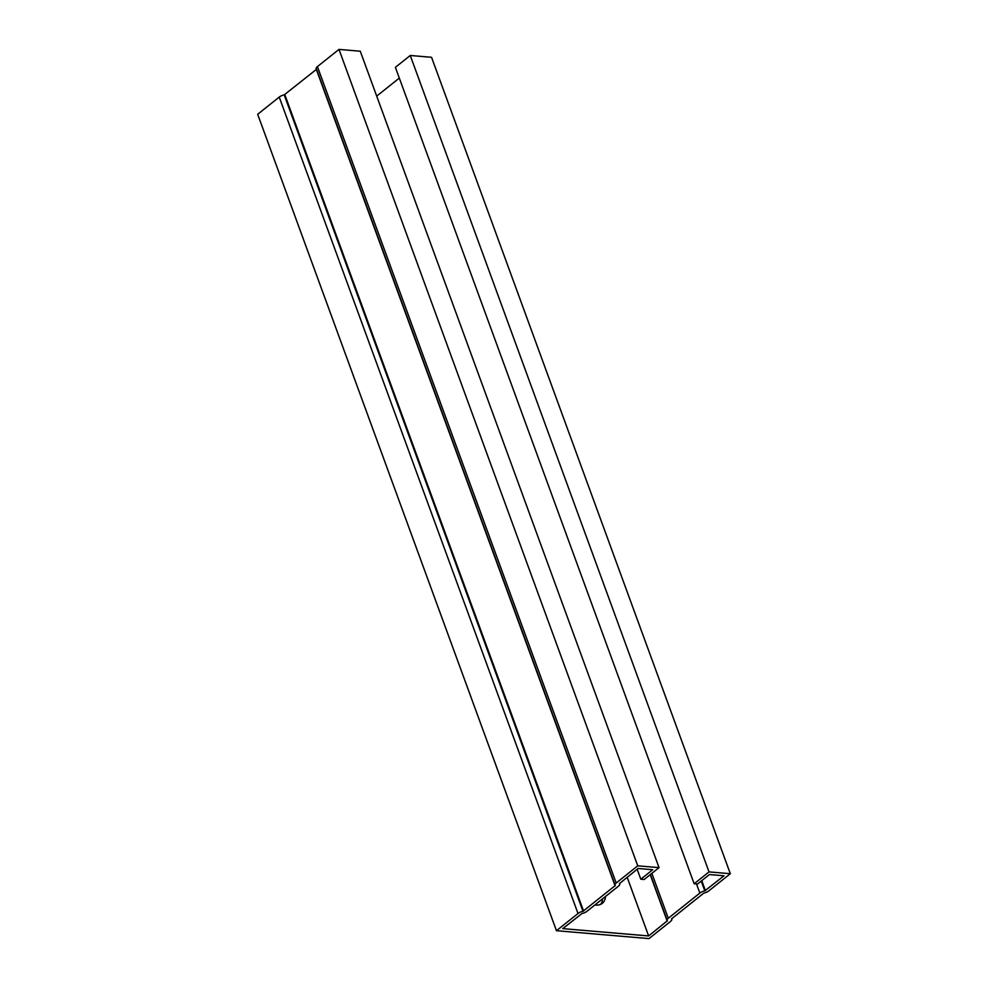 <?xml version="1.0" encoding="UTF-8"?>
<svg xmlns="http://www.w3.org/2000/svg" width="988" height="988" viewBox="0 0 988 988"><rect width="100%" height="100%" fill="white"/><g stroke="black" fill="none" stroke-linecap="round" stroke-linejoin="round"><path stroke-width="1.48" d="M637.161 869.255L640.804 879.221L644.164 879.505L659.045 867.637L360.274 51.215L338.983 49.4L317.42 66.604A5.36 2.112 159.9 0 0 316.197 68.777L614.968 885.186A5.36 2.112 159.9 0 0 615.228 885.569L582.982 911.307A5.36 2.112 159.9 0 0 578.005 913.505L556.454 930.708L257.683 114.287L279.233 97.083L578.005 913.505M659.045 867.637L637.742 865.821L338.983 49.4M556.454 930.708L649.017 938.6L670.58 921.396A5.36 2.112 159.9 0 0 671.803 919.223A5.36 2.112 159.9 0 0 671.544 918.852L703.789 893.115A5.36 2.112 159.9 0 0 708.767 890.917L730.317 873.713L431.546 57.292L410.255 55.476L395.385 67.345L694.156 883.766L697.516 884.05L709.409 874.553L723.982 875.8L704.815 890.88A5.36 2.112 -20.1 0 0 699.837 893.078L668.283 918.272A5.36 2.112 -20.1 0 0 667.061 920.433A5.36 2.112 -20.1 0 0 667.32 920.816L648.634 935.945L562.789 928.621L581.944 913.53A5.36 2.112 -20.1 0 0 586.921 911.331L618.476 886.15A5.36 2.112 -20.1 0 0 619.698 883.988A5.36 2.112 -20.1 0 0 619.439 883.605L638.137 868.477L652.698 869.724L640.804 879.221M730.317 873.713L709.026 871.898L410.255 55.476M709.026 871.898L694.156 883.766M600.667 904.329A21.291 12.646 51.4 0 0 602.569 898.845M637.742 865.821L616.191 883.025A5.36 2.112 159.9 0 0 614.968 885.186M627.158 877.245L648.634 935.945M605.545 896.474A21.291 12.646 -128.6 0 1 602.31 903.341A21.291 12.646 -128.6 0 1 594.899 904.971M376.7 96.12L399.313 78.077M316.419 69.382L284.211 94.885A5.36 2.112 159.9 0 0 279.233 97.083M701.752 880.666L705.407 890.62M317.42 66.604L616.191 883.025M650.215 874.676L667.209 921.112M701.233 881.086L704.815 890.88M696.503 883.964L699.837 893.078M651.858 873.367L668.283 918.272M284.211 94.885L582.982 911.307M284.791 94.626L583.562 911.047M316.345 69.444L615.116 885.865M650.289 874.615L667.061 920.433M650.4 874.528L667.357 920.853M316.493 69.185L615.265 885.606"/></g></svg>
